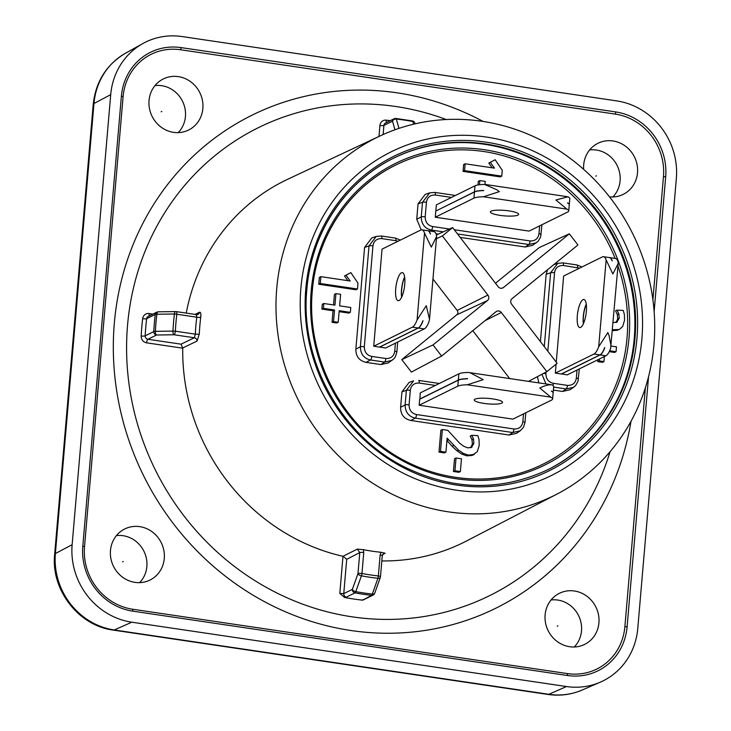 <?xml version="1.0" encoding="UTF-8"?>
<svg xmlns="http://www.w3.org/2000/svg" width="731" height="731" viewBox="0 0 731 731"><rect width="100%" height="100%" fill="white"/><g stroke="black" fill="none" stroke-linecap="round" stroke-linejoin="round"><path stroke-width="1.1" d="M566.461 686.537A69.363 64.84 63.7 0 0 600.261 682.187A69.363 64.84 63.7 0 0 637.77 628.422L676.349 178.401A69.363 64.84 63.7 0 0 616.672 100.887L182.019 36.55A69.363 64.84 63.7 0 0 142.874 43.54A69.363 64.84 63.7 0 0 110.71 94.664L72.131 544.696A69.363 64.84 63.7 0 0 131.808 622.2L566.461 686.537L548.88 694.304L114.237 629.967A68.394 63.935 -116.3 0 1 55.382 553.541L93.97 103.519A68.394 63.935 -116.3 0 1 125.677 53.107L142.874 43.54M648.543 376.675L627.097 626.842A58.069 54.277 -116.3 0 1 567.411 675.499L132.759 611.153A58.069 54.277 -116.3 0 1 82.804 546.276L121.383 96.245A58.069 54.277 -116.3 0 1 181.069 47.597A3.152 0.941 98.4 0 1 180.648 49.763A55.976 52.33 63.7 0 0 123.1 96.666L84.522 546.687A55.976 52.33 63.7 0 0 132.686 609.243L567.329 673.58A55.976 52.33 63.7 0 0 624.877 626.677L645.363 387.777M180.648 49.763L615.292 114.1A55.976 52.33 63.7 0 1 663.465 176.655L652.902 299.801M574.411 590.995A28.5 26.636 -116.3 0 1 598.616 615.429A28.5 26.636 -116.3 0 1 583.521 644.925A28.5 26.636 -116.3 0 1 569.632 646.716A28.5 26.636 -116.3 0 1 545.673 623.561A28.5 26.636 -116.3 0 1 558.329 593.864A28.5 26.636 -116.3 0 1 574.411 590.995M139.767 526.649A28.5 26.636 -116.3 0 1 163.972 551.083A28.5 26.636 -116.3 0 1 148.877 580.578A28.5 26.636 -116.3 0 1 134.988 582.369A28.5 26.636 -116.3 0 1 111.021 559.224A28.5 26.636 -116.3 0 1 123.685 529.527A28.5 26.636 -116.3 0 1 139.767 526.649M178.346 76.627A28.5 26.636 -116.3 0 1 202.551 101.061A28.5 26.636 -116.3 0 1 187.456 130.557A28.5 26.636 -116.3 0 1 173.567 132.348A28.5 26.636 -116.3 0 1 149.599 109.193A28.5 26.636 -116.3 0 1 162.264 79.496A28.5 26.636 -116.3 0 1 178.346 76.627M583.658 169.354A28.5 26.636 -116.3 0 1 596.907 143.843A28.5 26.636 -116.3 0 1 612.989 140.964A28.5 26.636 -116.3 0 1 637.204 165.398A28.5 26.636 -116.3 0 1 622.099 194.894A28.5 26.636 -116.3 0 1 609.49 196.84M483.072 121.437A275.002 257.074 63.7 0 0 397.034 92.819A275.002 257.074 63.7 0 0 114.328 323.23A275.002 257.074 63.7 0 0 350.944 630.515A275.002 257.074 63.7 0 0 631.017 421.248M610.111 451.648A260.994 243.98 -116.3 0 1 352.114 616.827A260.994 243.98 -116.3 0 1 127.55 325.185A260.994 243.98 -116.3 0 1 395.864 106.516A260.994 243.98 -116.3 0 1 446.23 119.528M157.969 311.863A3.152 2.951 63.7 0 0 155.264 314.421A3.152 0.64 6.9 0 1 156.845 314.229L174.426 313.992A227.935 213.077 63.7 0 0 172.964 331.106A3.152 1.416 89.2 0 0 174.097 334.771A3.152 0.941 -81.6 0 0 175.367 331.189A3.152 0.576 -177.2 0 0 172.964 331.106L155.383 331.344A3.152 0.576 -177.1 0 0 153.793 331.6A3.152 2.951 63.7 0 0 156.516 335.008L147.9 339.266L181.032 344.164L182.732 348.184A201.783 188.635 63.7 0 0 342.985 556.3L357.285 549.109L359.78 552.59L346.704 559.316L343.204 556.355M344.557 597.474L346.366 597.136A3.152 2.951 -116.3 0 1 343.762 593.627L339.805 593.38L344.557 597.474A242.774 226.948 63.7 0 0 362.759 600.169L368.058 597.565M381.82 560.933A201.783 188.635 63.7 0 0 466.405 541.041L556.839 494.165A199.764 186.743 63.7 0 0 653.98 344.502A199.764 186.743 -116.3 0 0 571.669 159.477A199.764 186.743 -116.3 0 0 380.074 135.939L287.85 179.196A201.783 188.635 -116.3 0 0 186.25 313.087M551.055 599.968A27.586 25.786 -116.3 0 1 557.771 600.06A27.586 25.786 -116.3 0 1 579.957 618.883A27.586 25.786 -116.3 0 1 574.264 646.981M116.412 535.622A27.586 25.786 -116.3 0 1 123.119 535.713A27.586 25.786 -116.3 0 1 145.314 554.546A27.586 25.786 -116.3 0 1 139.612 582.644M154.99 85.6A27.586 25.786 -116.3 0 1 161.697 85.691A27.586 25.786 -116.3 0 1 183.892 104.524A27.586 25.786 -116.3 0 1 178.19 132.613M589.643 149.937A27.586 25.786 -116.3 0 1 596.35 150.029A27.586 25.786 -116.3 0 1 618.545 168.861A27.586 25.786 -116.3 0 1 612.843 196.959M197.973 314.412L196.337 314.65L196.776 317.19A3.152 0.649 -172.7 0 0 200.742 317.272C201.116 313.69 200.714 312.009 199.545 312.238L195.058 314.394M556.839 494.165A199.764 186.743 63.7 0 1 361.964 475.872A199.764 186.743 63.7 0 1 276.729 288.663A199.764 186.743 -116.3 0 1 380.074 135.939M398.98 128.391L396.321 119.062A3.152 0.959 -83.7 0 0 395.846 118.468A3.152 0.959 -83.7 0 0 395.654 118.504A3.152 2.951 63.7 0 0 392.52 121.163A3.152 2.513 -15.9 0 1 396.321 119.062A241.851 226.089 -116.3 0 1 412.841 121.51L413.609 124.197M412.238 120.962A3.152 0.914 100.5 0 1 412.448 120.926A3.152 0.914 100.5 0 1 412.841 121.51A3.152 2.513 -15.9 0 1 414.906 123.155A3.152 3.152 0 0 0 412.448 120.926L395.846 118.468A3.152 3.152 0 0 0 394.1 118.778L385.484 123.027A3.152 2.951 -116.3 0 0 383.903 125.412L383.117 134.55M363.755 552.535L361.964 573.515A3.152 0.612 -175.1 0 0 357.98 573.57L359.78 552.59A3.152 0.612 4.9 0 1 363.755 552.535L363.353 549.666A201.454 188.324 63.7 0 0 381.006 552.28L380.129 554.966A3.152 0.612 4.9 0 1 382.267 555.715M380.303 576.878A3.152 0.612 -175.1 0 0 380.467 576.704A3.152 0.612 -175.1 0 0 378.338 575.937A3.152 0.959 96.2 0 1 377.936 578.276L372.326 594.075A241.851 226.089 -116.3 0 1 355.805 591.635L361.397 575.827A3.152 0.914 -79.3 0 0 361.964 573.515A225.705 210.994 63.7 0 0 378.338 575.937L380.129 554.966M346.704 559.316L343.762 593.627L352.379 589.378A3.152 2.951 63.7 0 0 354.983 592.878A3.152 0.914 -79.5 0 0 355.805 591.635A3.152 1.654 -160.5 0 1 352.379 589.378L357.98 573.57A3.152 1.654 19.5 0 0 361.397 575.827A227.935 213.077 63.7 0 0 377.936 578.276A3.152 1.654 19.5 0 0 380.294 577.508A3.152 3.152 0 0 0 380.467 576.704L382.267 555.724L383.656 553.531L385.136 553.23L381.006 552.28M181.032 344.164L194.355 337.768L195.323 334.149A204.579 191.248 -116.3 0 1 196.776 317.19L176.82 314.239A225.705 210.994 63.7 0 0 175.367 331.189L195.323 334.149A3.152 0.567 2.5 0 0 199.307 333.966L197.078 341.066L182.732 347.956M363.353 549.666L357.285 549.109M176.08 311.653A3.152 1.416 89.2 0 0 175.751 311.58A3.152 1.416 89.2 0 0 174.426 313.992A3.152 0.64 7 0 1 176.82 314.239A3.152 0.941 -81.6 0 0 176.281 311.616A3.152 0.941 -81.6 0 0 176.08 311.653M197.078 341.066A3.152 2.942 -115.7 0 0 194.355 337.768L174.097 334.771L156.516 335.008A3.152 1.416 -90.8 0 1 155.383 331.344A241.851 226.089 -116.3 0 1 156.845 314.229A3.152 1.416 -90.8 0 1 158.188 311.817A3.152 3.152 0 0 0 156.836 312.146L148.219 316.395A3.152 2.951 -116.3 0 0 146.648 318.679A242.774 226.948 63.7 0 0 145.177 335.849A3.152 0.576 2.9 0 1 141.184 336.013A245.927 229.899 63.7 0 1 142.682 318.615A6.305 5.894 -116.3 0 1 149.133 313.553L152.861 314.111M300.87 288.37A180.575 168.806 63.7 0 0 456.245 490.154A180.575 168.806 63.7 0 0 641.891 338.855A180.575 168.806 -116.3 0 0 486.517 137.072A180.575 168.806 -116.3 0 0 300.87 288.37M393.589 158.188A173.804 162.474 -116.3 0 1 561.527 176.719A173.804 162.474 -116.3 0 1 634.234 338.526A173.804 162.474 63.7 0 1 547.409 469.905M615.127 258.427A166.705 155.84 63.7 0 0 395.855 164.978C349.135 187.538 316.541 236.689 312.292 291.093C306.865 348.331 333.446 409.068 379.325 444.265C426.548 481.912 492.484 489.797 543.389 463.975A166.705 155.84 63.7 0 0 627.034 337.777A166.705 155.84 63.7 0 0 617.969 266.075M395.855 164.978A166.705 155.84 63.7 0 0 312.228 290.993M435.356 385.438L419.228 383.053C414.093 382.889 411.124 385.31 410.319 390.317A3.152 0.612 -175.1 0 0 406.372 390.354L401.94 391.853L409.122 382.395L413.563 380.878L406.372 390.354L405.12 404.91C405.303 412.183 408.693 416.588 415.29 418.114L512.705 432.533L520.18 430.842L523.515 427.233L524.986 422.481L525.817 412.768M401.94 391.853L400.615 407.277C400.57 414.477 403.96 418.881 410.785 420.48L509.041 435.027L516.497 433.355L520.18 430.842M397.966 241.276L395.919 240.7A3.152 0.941 -81.6 0 0 395.389 238.078L381.317 235.994A3.152 0.941 -81.6 0 0 381.162 236.012L376.209 236.442L369.009 245.918L364.577 247.416L355.86 349.153C355.805 356.353 359.195 360.748 366.021 362.357L380.924 364.559L388.38 362.878L393.963 358.729L395.398 356.755L396.869 352.013L397.728 342.026M364.577 247.416L371.759 237.95L376.209 236.442L381.317 235.994M451.475 197.416L435.347 195.031A3.152 0.941 -81.6 0 0 434.817 192.408A3.152 0.941 -81.6 0 0 434.643 192.427L429.691 192.856L422.491 202.323L418.059 203.83L416.734 219.254L421.193 229.872M436.051 233.81L438.271 234.139M460.174 237.383L525.16 247.005L532.616 245.324L538.208 241.175L540.611 236.972L541.936 224.737M418.059 203.83L425.241 194.364L429.691 192.856L434.799 192.408L455.44 195.46M579.564 268.158L563.464 265.499A3.152 0.941 -81.6 0 0 562.934 262.877A3.152 0.941 -81.6 0 0 562.76 262.895L557.808 263.324L550.607 272.8L546.176 274.299L547.556 269.73M546.176 274.299L540.41 341.587M538.82 382.797L537.413 376.657M553.385 390.089L562.523 391.441L569.979 389.76L573.661 387.256L575.562 385.612L577.974 381.408L579.327 368.908M465.144 163.799L463.637 164.539L463.052 171.383L500.26 176.893L501.768 176.144L502.27 170.305L495.161 159.751L490.3 162.337L494.494 168.139L465.144 163.799L464.55 170.643L501.768 176.144M495.161 159.751L488.792 163.077L492.21 167.801M320.854 276.656L319.346 277.405L318.762 284.249L355.97 289.759L357.477 289.01L357.98 283.162L350.871 272.617L346.01 275.203L350.204 281.006L320.854 276.656L320.269 283.5L357.477 289.01M350.871 272.617L344.511 275.943L347.919 280.667M471.723 435.31L470.216 436.051L471.988 439.751L472.363 444.201L470.554 447.783L472.062 447.034L467.877 447.893L463.774 446.312L459.488 443.05L447.847 430.331L442.365 429.517L440.857 430.257L438.984 452.105L444.421 452.918L445.928 452.169L447.125 438.161L458.465 450.068L463.399 453.412L468.333 455.111L474.346 454.38L472.007 455.468L477.343 451.657L479.207 445.471L479.061 439.779L477.891 435.621L471.723 435.31L473.496 439.002L473.871 443.461L471.34 447.482M448.441 439.751L446.933 440.491L452.032 446.212L456.966 450.808L461.891 454.161L466.835 455.852L472.007 455.468M612.176 330.659L617.348 330.275L619.687 329.188L622.684 326.465L624.548 320.279L624.402 314.586L623.232 310.428L617.065 310.118L618.837 313.809L619.212 318.259L616.681 322.289M617.065 310.118L615.557 310.858L617.329 314.558L617.704 319.008L615.886 322.599M484.991 184.45L485.256 181.389L479.81 180.584L478.312 181.334L478.001 184.961M456.034 457.999L454.527 458.748L453.43 471.486L458.867 472.29L460.375 471.55L461.471 458.803L456.034 457.999L454.938 470.746L460.375 471.55M597.912 359.734L597.757 361.644L602.435 362.329L603.943 361.589L604.373 356.545M609.252 351.666L614.561 352.452L616.069 351.712L616.489 346.86L611.107 346.065M335.94 293.624L334.944 305.156L323.806 303.502L323.394 308.354L334.533 310.008L333.537 321.567L338.225 322.252L339.211 310.693L350.35 312.347L350.77 307.495L339.632 305.85L340.619 294.319L335.94 293.624L334.433 294.365L333.519 304.946M323.806 303.502L322.307 304.251L321.887 309.094L333.025 310.748L332.038 322.307L336.717 323.001L338.225 322.252M339.138 311.653L348.851 313.087L350.35 312.347M441.606 356.07L411.389 372.079L401.803 359.615L456.802 314.787A3.152 2.951 63.7 0 0 457.177 310.428L487.897 295.077A3.975 3.719 -116.3 0 1 487.431 300.578L433.026 344.922L441.606 356.07L496.011 311.726A3.975 3.719 -116.3 0 1 501.329 312.512L546.861 371.65L557.123 363.289L511.59 304.151A3.975 3.719 -116.3 0 1 512.056 298.65L577.929 244.976L569.339 233.819L503.476 287.502A3.975 3.719 -116.3 0 1 498.158 286.716L452.626 227.579L442.365 235.939L487.897 295.077M472.765 330.677L509.571 378.466M569.339 233.819L539.314 247.544L495.499 283.253M432.953 278.977L457.177 310.428M401.803 359.615L433.026 344.922M436.471 234.962L452.626 227.579M528.659 381.29L546.861 371.65M436.407 238.745L442.365 235.939M395.919 240.7L381.865 238.617C376.73 238.452 373.76 240.874 372.956 245.881L364.312 346.741C364.422 352.086 366.907 355.312 371.759 356.426L385.822 358.501C390.957 358.674 393.927 356.253 394.731 351.245L395.425 343.159M373.724 346.229L412.385 327.15A19.71 5.875 -81.6 0 0 417.09 319.904L426.264 305.677L429.499 319.319L428.996 321.667A19.71 5.875 -81.6 0 1 424.291 328.913L385.639 347.993L379.681 347.106L418.333 328.036A19.71 5.875 -81.6 0 0 423.048 320.79L422.893 320.763A19.71 5.875 -81.6 0 1 418.187 328.009L379.535 347.088L373.724 346.229L382.048 249.134L420.709 230.055A19.71 5.875 -81.6 0 1 421.942 229.826A19.71 5.875 -81.6 0 1 424.528 233.088L431.281 247.105L436.599 236.515L436.444 234.852A19.71 5.875 -81.6 0 0 433.849 231.59L427.891 230.713A19.71 5.875 -81.6 0 0 427.818 230.704M410.319 390.317L409.068 404.873C409.186 410.219 411.672 413.444 416.524 414.55L513.939 428.978C519.074 429.143 522.044 426.721 522.848 421.714L523.515 413.901M419.923 399.108L420.224 392.912L458.876 373.833L458.346 380.001A19.71 3.801 4.9 0 1 467.584 378.631L467.566 378.786A19.71 3.801 4.9 0 0 458.337 380.157L419.685 399.227L419.165 405.239L512.943 419.119L551.594 400.049A19.71 3.801 4.9 0 0 552.627 398.971L553.139 392.967A19.71 3.801 4.9 0 0 551.421 391.195L551.43 391.039A19.71 3.801 4.9 0 1 553.157 392.812A19.71 3.801 4.9 0 1 553.139 392.885M546.039 372.088L545.911 373.623C546.02 378.969 548.506 382.194 553.367 383.309L567.42 385.383C572.556 385.548 575.525 383.135 576.33 378.128L577.024 370.041M563.464 265.499C558.329 265.335 555.359 267.756 554.555 272.764L547.83 351.218M561.435 373.916L567.238 374.875L605.889 355.796L600.087 354.937A19.71 5.875 98.4 0 0 604.793 347.691L604.647 347.673A19.71 5.875 98.4 0 1 599.932 354.919L561.28 373.989L555.322 373.112L556.099 364.129M556.264 362.174L563.647 276.016L602.307 256.937A19.71 5.875 98.4 0 1 603.541 256.709A19.71 5.875 98.4 0 1 606.136 259.971L612.88 273.988L618.198 263.398L610.595 348.55A19.71 5.875 98.4 0 1 605.889 355.796M435.347 195.031C430.212 194.866 427.242 197.288 426.438 202.286L425.186 216.851C425.305 222.187 427.79 225.422 432.642 226.528L449.474 229.022M454.28 229.735L530.057 240.947C535.193 241.111 538.162 238.699 538.966 233.692L539.642 225.879M435.831 210.893L436.343 204.881L474.995 185.811L474.483 191.824L436.06 210.93M569.275 204.707A19.71 3.801 -175.1 0 0 569.285 204.634A19.71 3.801 -175.1 0 0 567.567 202.862L567.548 203.017A19.71 3.801 -175.1 0 1 569.275 204.781L568.745 210.948A19.71 3.801 -175.1 0 1 567.713 212.017L529.061 231.097L435.283 217.217L435.813 211.049L474.465 191.97A19.71 3.801 -175.1 0 1 483.703 190.599L483.712 190.453A19.71 3.801 -175.1 0 0 474.483 191.824M364.312 346.741A3.152 0.612 -175.1 0 0 360.365 346.777C360.538 354.051 363.928 358.455 370.535 359.981L384.588 362.064L392.063 360.374M567.42 385.383A3.152 0.941 98.4 0 1 566.187 388.947L573.661 387.256M541.927 374.263L545.956 383.848M603.541 256.709L609.49 257.595A19.71 5.875 98.4 0 1 612.085 260.857L612.231 260.876A19.71 5.875 98.4 0 0 609.645 257.614L615.447 258.472A19.71 5.875 98.4 0 1 618.042 261.735L618.198 263.398M583.347 323.842A14.191 4.231 98.4 0 1 583.265 316.651A14.191 4.231 98.4 0 1 586.262 304.114M577.307 315.765A14.191 4.231 98.4 0 1 583.905 299.5A14.191 4.231 98.4 0 1 586.344 311.305A14.191 4.231 98.4 0 1 579.747 327.57A14.191 4.231 98.4 0 1 577.307 315.765M611.098 346.202L609.051 335.547L607.863 332.55L598.689 346.786A19.71 5.875 98.4 0 1 593.983 354.032L555.322 373.112M583.457 323.595A14.191 4.231 98.4 0 1 583.411 316.669A14.191 4.231 98.4 0 1 586.299 304.388M561.426 374.016L600.087 354.937M458.346 380.001L419.695 399.071M458.876 373.833A19.71 3.801 4.9 0 1 468.37 372.454L551.832 384.817C548.561 384.561 544.549 385.639 539.798 388.033L550.772 397.143L467.319 384.789A19.71 3.801 4.9 0 0 457.825 386.16L419.165 405.239M551.832 384.817A19.71 3.801 4.9 0 1 553.678 386.644L553.157 392.812M550.772 397.143A19.71 3.801 4.9 0 1 552.627 398.971M492.913 398.925A14.191 2.732 4.9 0 1 502.526 402.37A14.191 2.732 4.9 0 1 483.876 403.384A14.191 2.732 4.9 0 1 474.255 399.939A14.191 2.732 4.9 0 1 492.913 398.925M469.722 372.563L483.228 379.654L467.319 384.789M421.942 229.826L427.745 230.685A19.71 5.875 -81.6 0 1 430.34 233.947L430.486 233.975A19.71 5.875 -81.6 0 0 427.891 230.713M404.663 277.232A14.191 4.231 -81.6 0 0 401.666 289.768A14.191 4.231 -81.6 0 0 401.748 296.96M395.709 288.882A14.191 4.231 -81.6 0 0 398.148 300.688A14.191 4.231 -81.6 0 0 404.746 284.423A14.191 4.231 -81.6 0 0 402.306 272.617A14.191 4.231 -81.6 0 0 395.709 288.882M404.627 276.976A14.191 4.231 -81.6 0 0 401.52 289.741A14.191 4.231 -81.6 0 0 401.639 297.197M435.283 217.217L473.944 198.138L474.465 191.97M474.995 185.811A19.71 3.801 -175.1 0 1 484.489 184.431L496.778 189.731L499.355 191.632L483.438 196.767A19.71 3.801 -175.1 0 0 473.944 198.138M483.438 196.767L566.9 209.121L555.916 200.002L567.95 196.785A19.71 3.801 -175.1 0 1 569.805 198.622L569.285 204.634M568.745 210.948A19.71 3.801 -175.1 0 0 566.9 209.121M509.032 210.903A14.191 2.732 4.9 0 1 518.654 214.338A14.191 2.732 4.9 0 1 499.995 215.362A14.191 2.732 4.9 0 1 490.373 211.917A14.191 2.732 4.9 0 1 509.032 210.903M485.841 184.541L567.95 196.785M426.438 202.286A3.152 0.612 -175.1 0 0 422.491 202.323L421.248 216.888C421.421 224.161 424.812 228.565 431.409 230.091L443.288 231.846M457.533 233.957L528.824 244.51L536.298 242.82M488.792 163.077L490.3 162.337M463.052 171.383L464.55 170.643M442.365 429.517L440.491 451.365L445.928 452.169M615.895 322.581L617.403 321.841L613.117 322.682M612.514 329.69L618.855 329.535L617.348 330.275M318.762 284.249L320.269 283.5M344.511 275.943L346.01 275.203M438.984 452.105L440.491 451.365M479.81 180.584L479.454 184.751M609.681 350.761L616.069 351.712M599.42 358.985L599.256 360.895L603.943 361.589M453.43 471.486L454.938 470.746M597.757 361.644L599.256 360.895M332.038 322.307L333.537 321.567M333.025 310.748L334.533 310.008M321.887 309.094L323.394 308.354M380.303 577.49L374.701 593.289A3.152 1.654 -160.5 0 1 372.326 594.075A3.152 0.959 96.3 0 1 371.576 595.336A3.152 2.951 63.7 0 0 374.464 593.654M346.366 597.136L354.983 592.878A242.774 226.948 -116.3 0 0 371.576 595.336L362.759 600.169M122.561 561.819L123.237 561.49M161.149 111.797L161.825 111.459M557.214 626.156L557.89 625.827M595.792 176.134L596.469 175.805M547.985 694.45A15.762 4.697 -81.6 0 0 548.88 694.304A68.394 63.935 -116.3 0 0 582.214 690.009L582.214 690.009C571.295 694.678 559.882 696.159 547.985 694.45L113.332 630.113A15.762 4.697 -81.6 0 0 114.237 629.967L131.808 622.2M113.332 630.113C78.537 625.8 50.777 589.762 54.651 554.354A15.762 3.043 4.9 0 1 55.382 553.541L72.131 544.696M54.651 554.354L93.23 104.332A15.762 3.043 4.9 0 1 93.97 103.519L110.71 94.664M181.069 47.597L615.721 111.934A58.069 54.277 -116.3 0 1 665.685 176.82L654.126 311.552M121.383 96.245A3.152 0.612 4.9 0 1 123.1 96.666M182.732 348.184L146.629 342.839A6.305 5.894 -116.3 0 1 141.184 336.013M342.985 556.3L339.805 593.38M390.299 120.652A245.927 229.899 63.7 0 0 386.187 120.158A6.305 5.894 -116.3 0 0 379.919 125.467L378.978 136.459M82.804 546.276A3.152 0.612 4.9 0 1 84.522 546.687M132.759 611.153A3.152 0.941 -81.6 0 0 132.686 609.243M567.411 675.499A3.152 0.941 -81.6 0 0 567.329 673.58M627.097 626.842A3.152 0.612 -175.1 0 0 624.877 626.677M665.685 176.82A3.152 0.612 -175.1 0 0 663.465 176.655M615.721 111.934A3.152 0.941 98.4 0 1 615.292 114.1M149.334 315.847A3.152 0.941 98.4 0 1 149.133 313.553M199.307 333.966A201.427 188.306 -116.3 0 1 199.855 325.587A201.427 188.306 -116.3 0 1 200.742 317.272M379.919 125.467A3.152 0.612 -175.1 0 0 383.903 125.412L392.52 121.163L394.978 129.771M386.507 122.525A3.152 0.959 96.3 0 1 386.187 120.158M382.642 554.509L385.136 553.23M142.682 318.615A3.152 0.64 -173.1 0 0 146.648 318.679L155.264 314.421A242.774 226.948 -116.3 0 0 153.793 331.6L145.177 335.849A3.152 2.951 -116.3 0 0 147.9 339.266A3.152 0.941 98.4 0 0 146.629 342.839M199.545 312.238A3.152 2.942 -115.7 0 1 198 314.394M197.991 314.403A3.152 2.942 -115.7 0 1 196.676 314.677M636.975 338.124A175.376 163.945 -116.3 0 1 456.683 485.064A175.376 163.945 -116.3 0 1 305.777 289.101A175.376 163.945 -116.3 0 1 486.078 142.152A175.376 163.945 -116.3 0 1 636.975 338.124M634.983 338.151A173.804 162.474 -116.3 0 1 547.784 469.722C501.146 491.433 453.659 490.656 405.321 467.383C341.45 436.096 299.719 360.703 306.846 289.485C311.278 232.76 345.26 181.526 393.972 157.997A173.804 162.474 -116.3 0 1 562.102 176.217A173.804 162.474 -116.3 0 1 634.983 338.151M306.782 289.385A173.804 162.474 -116.3 0 1 393.972 157.997M629.025 337.749A168.285 157.32 -116.3 0 1 456.016 478.75A168.285 157.32 -116.3 0 1 311.223 290.71A168.285 157.32 -116.3 0 1 484.233 149.709A168.285 157.32 -116.3 0 1 629.025 337.749M456.802 314.787L487.431 300.578M501.914 288.224L503.476 287.502M485.101 320.626L501.329 312.512M419.228 383.053A3.152 0.941 -81.6 0 0 418.689 380.431L439.322 383.483M371.759 356.426A3.152 0.941 98.4 0 1 370.535 359.981L366.021 362.357M385.822 358.501A3.152 0.941 98.4 0 1 384.588 362.064L380.924 364.559M394.731 351.245A3.152 0.612 4.9 0 1 396.869 352.004M400.369 240.088L395.38 238.078A3.152 0.941 -81.6 0 0 395.215 238.096M381.865 238.617A3.152 0.941 -81.6 0 0 381.335 235.994M372.956 245.881A3.152 0.612 -175.1 0 0 369.009 245.918L360.365 346.777L355.86 349.153M409.068 404.873A3.152 0.612 -175.1 0 0 405.12 404.91L400.615 407.277M416.524 414.55A3.152 0.941 98.4 0 1 415.29 418.114L410.785 420.48M513.939 428.978A3.152 0.941 98.4 0 1 512.705 432.533L509.041 435.027M522.848 421.714A3.152 0.612 4.9 0 1 524.986 422.472M576.33 378.128A3.152 0.612 4.9 0 1 578.468 378.886M577.527 267.583A3.152 0.941 -81.6 0 0 576.987 264.96A3.152 0.941 -81.6 0 0 576.814 264.978M554.555 272.764A3.152 0.612 -175.1 0 0 550.607 272.8L544.284 346.613M545.911 373.623A3.152 0.612 -175.1 0 0 543.453 373.459M553.367 383.309A3.152 0.941 98.4 0 1 552.938 385.475M553.641 387.092L566.187 388.947L562.523 391.441M598.689 346.786L606.136 259.971M593.983 354.032L599.932 354.919M458.337 380.157L457.825 386.16M424.291 328.913L418.333 328.036M412.385 327.15L418.187 328.009M417.09 319.904L424.528 233.088M425.186 216.851A3.152 0.612 -175.1 0 0 421.248 216.888L416.734 219.254M432.642 226.528A3.152 0.941 98.4 0 1 431.409 230.091L429.718 230.978M530.057 240.947A3.152 0.941 98.4 0 1 528.824 244.51L525.16 247.005M538.966 233.692A3.152 0.612 4.9 0 1 541.104 234.441M472.363 444.201L473.871 443.461M471.988 439.751L473.496 439.002M466.835 455.852L468.333 455.111M461.891 454.161L463.399 453.412M456.966 450.808L458.465 450.068M452.032 446.212L453.54 445.471M617.704 319.008L619.212 318.259M617.329 314.558L618.837 313.809M612.441 330.522L613.684 329.909M374.701 593.289A3.152 3.152 0 0 1 373.13 595.071L364.504 599.319A3.152 2.951 -116.3 0 1 362.951 599.584M93.23 104.332C95.724 81.561 106.543 64.483 125.677 53.107M582.214 690.009L600.261 682.187M414.906 123.155L415.098 123.85M158.188 311.817L175.769 311.58A3.152 3.152 0 0 1 176.281 311.616L196.502 314.604M581.977 266.97L576.978 264.96L562.916 262.877L557.808 263.324L553.696 264.723M429.499 319.319L436.599 236.515"/></g></svg>
